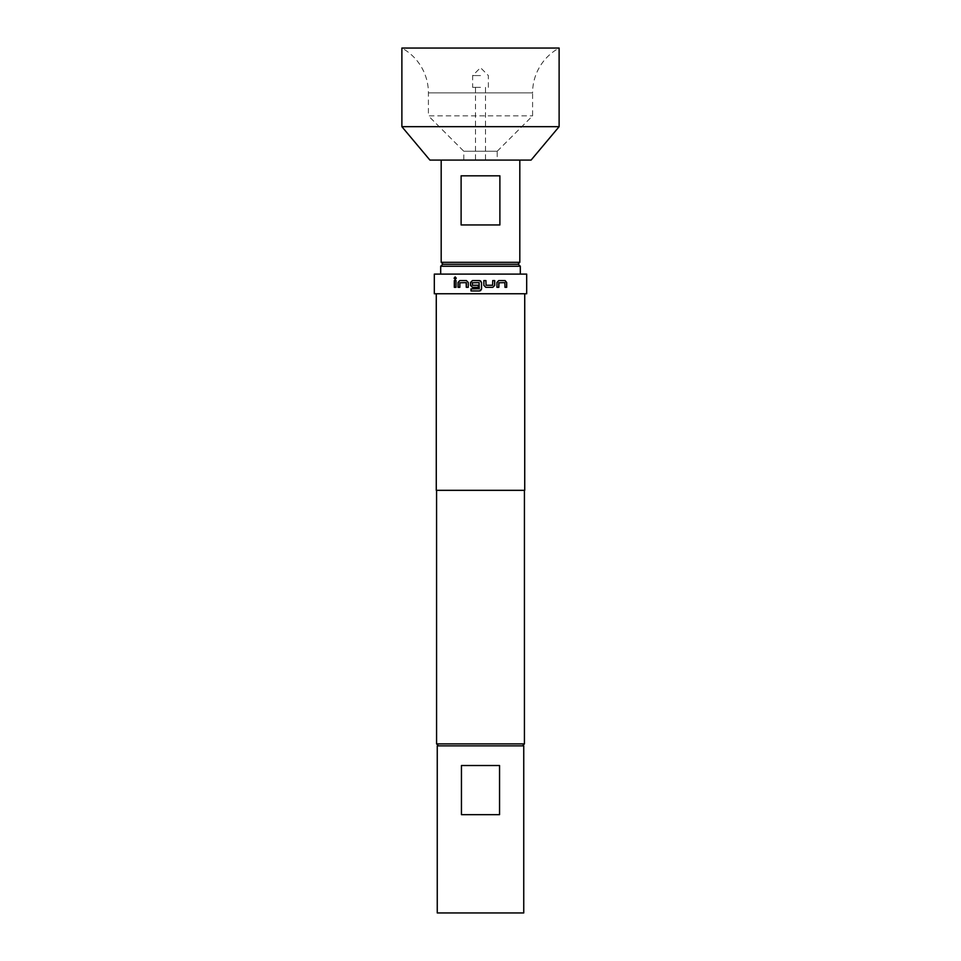 <?xml version="1.0" encoding="UTF-8"?>
<svg xmlns="http://www.w3.org/2000/svg" width="961" height="961" viewBox="0 0 961 961"><rect width="100%" height="100%" fill="white"/><g stroke="black" fill="none" stroke-linecap="round" stroke-linejoin="round"><path stroke-width="0.72" stroke-dasharray="4.8 3.6" d="M455.214 279.459L456.331 278.185L455.202 276.9M471.01 290.967L480.512 290.739M480.644 280.876L472.464 280.576M472.428 287.315L478.314 287.315L478.314 285.249L472.512 285.249L472.512 282.642L479.107 282.642M471.01 288.901L479.107 288.901M480.5 87.367L472.632 87.367L480.5 87.367M480.5 160.091L475.491 160.091L480.5 160.091M480.5 75.571L472.632 75.571L480.5 75.571M524.43 696.533L524.43 708.713M524.43 743.898L436.57 743.898M524.73 490.326L436.27 490.326M526.688 293.766L434.312 293.766M526.688 274.101L434.312 274.101M480.5 745.868L522.472 745.868L480.5 745.868M499.552 765.521L461.448 765.521L461.448 814.664L499.552 814.664L499.552 765.521L461.448 765.521L499.552 765.521M437.255 745.868L523.745 745.868M437.255 912.95L523.745 912.95M440.691 266.245L520.309 266.245M518.339 264.275L442.661 264.275M497.209 151.249L532.586 115.861L532.586 92.869L428.414 92.869L532.586 92.869A51.113 51.113 0 0 1 559.122 48.05L401.878 48.05A51.113 51.113 0 0 1 428.414 92.869L428.414 115.861L532.586 115.861L428.414 115.861L463.791 151.249L497.209 151.249L463.791 151.249L463.791 160.091L497.209 160.091L497.209 151.249M443.153 264.275L517.847 264.275L443.153 264.275M519.817 262.305L441.183 262.305M461.112 224.958L499.888 224.958L499.888 175.815L461.112 175.815L461.112 224.958L499.888 224.958L461.112 224.958M519.817 160.091L441.183 160.091L519.817 160.091M531.085 160.091L429.915 160.091M559.122 126.672L401.878 126.672M497.209 160.091L463.791 160.091M461.112 175.815L499.888 175.815L461.112 175.815M499.552 814.664L461.448 814.664L499.552 814.664M480.5 293.766L436.27 293.766L480.5 293.766M480.5 490.326L436.57 490.326L480.5 490.326M454.301 287.315L456.019 287.315M456.127 287.315L456.019 280.576M456.127 280.576L454.301 280.576M458.037 287.315L459.863 287.315M459.947 287.315L459.863 282.774M460.067 282.642L466.217 282.642M468.259 287.315L466.289 287.315M468.319 287.315L468.259 282.498M468.319 282.498L466.421 280.576M466.481 280.576L459.742 280.576M485.894 280.576L483.851 280.576L483.851 285.393L485.761 287.315L492.873 287.315M492.741 280.576L494.711 280.576M492.681 280.576L492.741 285.117M486.038 285.249L492.549 285.249M498.711 280.576L496.849 282.498L496.849 287.315L498.831 287.315M498.879 282.642L504.861 282.642M504.873 282.774L504.981 287.315M504.873 287.315L506.699 287.315M498.627 280.576L505.102 280.576M475.491 87.367L475.491 160.091M488.368 87.367L488.368 75.571L480.5 67.702L472.632 75.571L472.632 87.367M485.509 87.367L485.509 160.091"/><path stroke-width="1.44" d="M455.202 276.9L454.205 278.185L455.214 279.459M456.235 278.185L455.154 276.9L454.097 278.185L455.154 279.459L456.235 278.185M472.464 280.576L470.578 282.498L470.578 285.393L472.464 287.315L478.302 287.315L478.302 285.249L472.476 285.249L472.331 282.774L479.107 282.642L479.251 288.756L471.01 288.901L471.01 290.967L479.611 290.967L481.533 289.033L481.533 282.498L479.611 280.576L472.428 280.576L470.53 282.498L470.53 285.393L472.428 287.315M471.046 288.901L471.046 290.967M438.528 745.868L436.57 743.898L524.43 743.898L524.43 490.326M436.27 293.766L436.27 490.326L524.73 490.326L524.73 293.766M492.873 287.315L494.711 285.393L494.711 280.576L492.741 280.576L492.609 285.249L486.062 285.249L485.918 280.576L483.863 280.576L483.863 285.393L485.785 287.315L492.873 287.315M498.831 282.774L504.861 282.642L504.981 287.315L506.699 287.315L506.699 282.498L505.102 280.576L498.711 280.576L496.921 282.498L496.921 287.315L498.831 287.315L498.963 282.642M480.5 293.766L526.688 293.766L526.688 274.101L434.312 274.101L434.312 293.766L480.5 293.766M523.745 745.868L523.745 912.95L437.255 912.95L437.255 745.868L523.745 745.868M440.691 266.245L442.661 264.275L518.339 264.275L520.309 266.245L440.691 266.245L440.691 274.101M443.153 264.275L441.183 262.305L441.183 160.091M517.847 264.275L519.817 262.305L519.817 160.091M429.915 160.091L401.878 126.672L401.878 48.05L559.122 48.05L559.122 126.672L531.085 160.091L429.915 160.091M401.878 126.672L559.122 126.672M441.183 262.305L519.817 262.305M461.112 224.958L461.112 175.815L499.888 175.815L499.888 224.958L461.112 224.958M524.43 708.713L524.43 696.533M499.552 765.521L499.552 814.664L461.448 814.664L461.448 765.521L499.552 765.521M479.107 282.642L479.107 288.901M459.863 282.774L466.157 282.642L466.289 287.315L468.259 287.315L468.259 282.498L466.421 280.576L459.742 280.576L458.037 282.498L458.037 287.315L459.863 287.315L459.863 282.774M454.301 280.576L456.019 280.576L456.019 287.315L454.301 287.315L454.301 280.576M454.409 280.576L454.409 287.315M466.349 282.774L466.349 287.315M459.826 280.576L458.037 282.498M458.133 282.498L458.133 287.315M480.5 290.739L481.533 289.033L481.533 282.498L480.5 280.792M492.813 287.315L494.711 285.393M494.651 285.393L494.651 280.576M485.894 280.576L486.062 285.249M498.759 287.315L498.759 282.774M506.591 287.315L506.699 282.498M506.591 282.498L504.993 280.576M522.472 745.868L524.43 743.898M520.309 274.101L520.309 266.245M436.57 743.898L436.57 490.326"/></g></svg>
